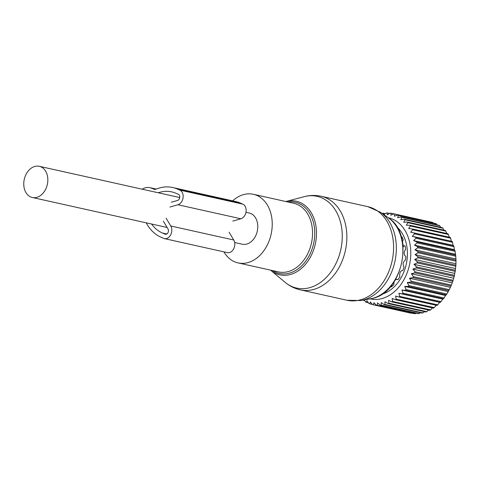 <?xml version="1.0" encoding="UTF-8"?>
<svg xmlns="http://www.w3.org/2000/svg" width="480" height="480" viewBox="0 0 480 480"><rect width="100%" height="100%" fill="white"/><g stroke="black" fill="none" stroke-linecap="round" stroke-linejoin="round"><path stroke-width="0.72" d="M234.666 242.514L242.268 244.206A15.978 11.82 -77.5 0 0 254.508 237.876A15.978 11.82 -77.5 0 0 257.046 221.298A15.978 11.82 -77.5 0 0 249.21 213.012L245.964 212.292M47.112 174.582A15.978 11.82 -77.5 0 0 39.27 166.296A15.978 11.82 -77.5 0 0 27.036 172.626A15.978 11.82 -77.5 0 0 24.492 189.21A15.978 11.82 -77.5 0 0 32.334 197.49A15.978 11.82 -77.5 0 0 44.568 191.16A15.978 11.82 -77.5 0 0 47.112 174.582M223.914 251.862A35.154 25.998 -77.5 0 0 238.104 262.92A35.154 25.998 -77.5 0 0 247.494 262.722A35.154 25.998 -77.5 0 0 272.07 228.048A35.154 25.998 -77.5 0 0 253.374 194.298A35.154 25.998 -77.5 0 0 243.978 194.496A35.154 25.998 -77.5 0 0 232.632 200.85M364.308 299.94L365.532 301.89A46.656 34.506 102.5 0 0 366.24 302.28L368.436 302.766M413.988 264.324L454.716 273.384L455.22 271.338A46.656 34.506 -77.5 0 0 455.382 270.276L455.454 268.542L414.726 259.476L417.384 261.822A46.656 34.506 102.5 0 1 417.222 262.884L413.988 264.324L416.454 266.874A46.656 34.506 102.5 0 1 416.202 267.924L412.86 269.106L415.11 271.83A46.656 34.506 102.5 0 1 414.78 272.85L411.354 273.756L413.382 276.636A46.656 34.506 102.5 0 1 412.968 277.614L409.482 278.232L411.276 281.226A46.656 34.506 102.5 0 1 410.79 282.156L407.268 282.468L408.828 285.552A46.656 34.506 102.5 0 1 408.276 286.416L404.742 286.422L406.062 289.554A46.656 34.506 102.5 0 1 405.45 290.346L401.934 290.034L403.02 293.184A46.656 34.506 102.5 0 1 402.348 293.892L398.88 293.274L399.726 296.4A46.656 34.506 102.5 0 1 399.012 297.018L395.61 296.088L396.228 299.166A46.656 34.506 102.5 0 1 395.478 299.688L392.172 298.458L392.568 301.446A46.656 34.506 102.5 0 1 391.788 301.86L388.602 300.342L388.794 303.216A46.656 34.506 102.5 0 1 387.99 303.516L384.942 301.722L384.942 304.446A46.656 34.506 102.5 0 1 384.132 304.632L381.246 302.58L381.066 305.124A46.656 34.506 102.5 0 1 380.256 305.196L377.55 302.904L377.214 305.244A46.656 34.506 102.5 0 1 376.416 305.202L373.902 302.7L373.428 304.806A46.656 34.506 102.5 0 1 372.696 304.656A46.656 34.506 102.5 0 1 372.648 304.644L370.344 301.962L369.756 303.816A46.656 34.506 102.5 0 1 369.006 303.54L366.924 300.696L366.24 302.28M388.314 217.776A41.544 30.726 102.5 0 1 410.448 259.152A41.544 30.726 102.5 0 1 370.266 298.878M454.716 273.384L454.452 275.328A46.656 34.506 -77.5 0 1 454.206 276.378L453.108 280.29A46.656 34.506 -77.5 0 1 452.778 281.31L451.38 285.09A46.656 34.506 -77.5 0 1 450.966 286.074L449.274 289.68A46.656 34.506 -77.5 0 1 448.788 290.61L446.826 294.006A46.656 34.506 -77.5 0 1 446.274 294.87L445.47 295.482L444.06 298.008A46.656 34.506 -77.5 0 1 443.448 298.8L442.662 299.1L441.018 301.638A46.656 34.506 -77.5 0 1 440.346 302.346L439.608 302.334L437.724 304.86A46.656 34.506 -77.5 0 1 437.01 305.472L399.012 297.018M436.338 305.154L434.226 307.626A46.656 34.506 -77.5 0 1 433.476 308.142L395.478 299.688M432.9 307.518L430.566 309.9A46.656 34.506 -77.5 0 1 429.786 310.314L391.788 301.86M428.604 310.056L426.792 311.67A46.656 34.506 -77.5 0 1 425.988 311.97L387.99 303.516M424.56 311.652L422.94 312.9A46.656 34.506 -77.5 0 1 422.13 313.086L384.132 304.632M420.396 312.702L419.064 313.578A46.656 34.506 -77.5 0 1 418.254 313.65L380.256 305.196M416.142 313.182L415.212 313.704A46.656 34.506 -77.5 0 1 414.414 313.656L376.416 305.202M411.822 313.08L411.426 313.266A46.656 34.506 -77.5 0 1 410.694 313.11A46.656 34.506 -77.5 0 1 410.646 313.104L372.738 304.668M362.928 300.222L364.734 300.624M369.756 303.816L372.45 304.416M373.428 304.806L411.426 313.266M377.214 305.244L415.212 313.704M381.066 305.124L419.064 313.578M384.942 304.446L422.94 312.9M388.794 303.216L426.792 311.67M392.568 301.446L430.566 309.9M396.228 299.166L434.226 307.626M399.726 296.4L437.724 304.86M398.88 293.274L439.608 302.334M402.348 293.892L440.346 302.346M403.02 293.184L441.018 301.638M401.934 290.034L442.662 299.1M405.45 290.346L443.448 298.8M406.062 289.554L444.06 298.008M404.742 286.422L445.47 295.482M408.276 286.416L446.274 294.87M408.828 285.552L446.826 294.006M407.268 282.468L447.996 291.534M410.79 282.156L448.788 290.61M411.276 281.226L449.274 289.68M409.482 278.232L450.21 287.292M412.968 277.614L450.966 286.074M413.382 276.636L451.38 285.09M411.354 273.756L452.082 282.822M414.78 272.85L452.778 281.31M415.11 271.83L453.108 280.29M412.86 269.106L453.588 278.166M416.202 267.924L454.206 276.378M416.454 266.874L454.452 275.328M417.222 262.884L455.22 271.338M417.384 261.822L455.382 270.276M414.492 233.832L412.326 236.286L415.704 237.294A46.656 34.506 102.5 0 1 415.986 238.236L413.604 240.594L416.88 241.896A46.656 34.506 102.5 0 1 417.078 242.892L414.492 245.124L417.642 246.714A46.656 34.506 102.5 0 1 417.75 247.74L414.972 249.816L417.984 251.682A46.656 34.506 102.5 0 1 418.002 252.732L415.056 254.622L417.9 256.734A46.656 34.506 102.5 0 1 417.828 257.802L455.826 266.256A46.656 34.506 -77.5 0 0 455.898 265.194L456 261.186A46.656 34.506 -77.5 0 0 455.982 260.136L455.748 256.2A46.656 34.506 -77.5 0 0 455.646 255.168L455.076 251.346A46.656 34.506 -77.5 0 0 454.878 250.356L454.332 249.654L453.984 246.69A46.656 34.506 -77.5 0 0 453.708 245.748L453.054 245.352L452.49 242.292A46.656 34.506 -77.5 0 0 452.13 241.404L414.132 232.95A46.656 34.506 102.5 0 1 414.492 233.832L452.49 242.292M382.356 213.582L382.65 213.372A46.656 34.506 102.5 0 1 383.46 213.24L383.532 214.812L386.52 212.97A46.656 34.506 102.5 0 1 387.324 212.958L387.21 214.752L390.348 213.132A46.656 34.506 102.5 0 1 391.134 213.234L390.816 215.226L394.08 213.846A46.656 34.506 102.5 0 1 394.848 214.068L394.314 216.228L397.68 215.112A46.656 34.506 102.5 0 1 398.412 215.448L397.65 217.746L401.094 216.912A46.656 34.506 102.5 0 1 401.784 217.356L400.794 219.768L404.292 219.228A46.656 34.506 102.5 0 1 404.928 219.774L403.698 222.258L407.226 222.024A46.656 34.506 102.5 0 1 407.802 222.666L406.338 225.198L409.866 225.27A46.656 34.506 102.5 0 1 410.376 226.002L408.672 228.54L412.176 228.924A46.656 34.506 102.5 0 1 412.614 229.74L410.676 232.254L414.132 232.95M414.726 259.476L417.828 257.802M396.864 226.962A37.068 27.42 102.5 0 1 407.112 259.068A37.068 27.42 102.5 0 1 381.906 294.18M433.248 223.026L432.846 222.522A46.656 34.506 -77.5 0 0 432.078 222.3L394.08 213.846M437.106 224.928L436.41 223.902A46.656 34.506 -77.5 0 0 435.678 223.566L397.68 215.112M440.658 227.316L439.782 225.81A46.656 34.506 -77.5 0 0 439.092 225.366L401.094 216.912M443.88 230.178L442.926 228.228A46.656 34.506 -77.5 0 0 442.29 227.682L404.292 219.228M446.754 233.478L445.806 231.12A46.656 34.506 -77.5 0 0 445.224 230.478L407.226 222.024M449.4 237.6L448.374 234.456A46.656 34.506 -77.5 0 0 447.864 233.724L409.866 225.27M451.404 241.314L450.618 238.194A46.656 34.506 -77.5 0 0 450.174 237.384L412.176 228.924M455.454 268.542L455.826 266.256M415.056 254.622L455.778 263.682M417.9 256.734L455.898 265.194M418.002 252.732L456 261.186M417.984 251.682L455.982 260.136M414.972 249.816L455.7 258.882M417.75 247.74L455.748 256.2M417.642 246.714L455.646 255.168M414.492 245.124L455.22 254.184M417.078 242.892L455.076 251.346M416.88 241.896L454.878 250.356M413.604 240.594L454.332 249.654M415.986 238.236L453.984 246.69M415.704 237.294L453.708 245.748M412.326 236.286L453.054 245.352M412.614 229.74L450.618 238.194M410.376 226.002L448.374 234.456M407.802 222.666L445.806 231.12M404.928 219.774L442.926 228.228M401.784 217.356L439.782 225.81M398.412 215.448L436.41 223.902M394.848 214.068L432.846 222.522M391.134 213.234L394.014 213.876M387.324 212.958L389.664 213.48M383.46 213.24L385.374 213.672M395.202 280.062L396.906 279.288L397.986 279.708A34.452 25.482 102.5 0 0 399.9 276.696L399.558 275.118L400.194 272.082L401.682 270.63L402.87 270.432A34.452 25.482 102.5 0 0 404.058 266.91L403.326 265.746L403.092 263.448L404.364 260.79L405.51 259.986A34.452 25.482 102.5 0 0 405.618 259.122A34.452 25.482 102.5 0 0 405.846 256.29L404.832 255.672L404.028 253.152L404.688 250.728L405.648 249.396A34.452 25.482 102.5 0 0 405.102 245.886L403.932 245.874L405.15 246.144M396.78 279.246L398.094 279.552L396.78 279.246M405.156 246.168L403.932 245.874M402.618 241.428L403.266 239.688A34.452 25.482 102.5 0 0 401.892 236.718L401.286 237.03M390.492 285.912L391.332 286.902A34.452 25.482 102.5 0 0 393.792 284.7L394.134 281.748M403.068 247.074L403.128 247.086A2.238 1.656 -77.5 0 0 403.584 245.796A2.238 1.656 -77.5 0 1 403.128 247.086L403.068 247.074M154.782 189.348L151.416 188.166A15.978 11.82 -77.5 0 0 149.82 187.644A15.978 11.82 -77.5 0 0 142.23 189.21M146.226 222.834A46.386 34.308 -77.5 0 0 161.076 237.264L163.614 238.362A7.668 5.67 -77.5 0 0 164.376 238.614A7.668 5.67 -77.5 0 0 170.736 234.732A7.668 5.67 -77.5 0 0 170.772 225.996L166.128 218.196M164.376 238.614L227.358 252.624A7.668 5.67 -77.5 0 0 233.718 248.748A7.668 5.67 -77.5 0 0 233.754 240.006L170.772 225.996M229.11 232.212L233.754 240.006M232.848 221.07L240.882 218.766A7.668 5.67 -77.5 0 0 246.06 211.686A7.668 5.67 -77.5 0 0 242.79 204.126L240.252 203.022A46.386 34.308 -77.5 0 0 235.632 201.522L172.65 187.506A46.386 34.308 -77.5 0 0 156.36 189.054A6.39 4.728 -77.5 0 1 154.116 189.264A6.39 4.728 -77.5 0 1 153.48 189.06M169.866 207.054L177.9 204.756A7.668 5.67 -77.5 0 0 183.078 197.67A7.668 5.67 -77.5 0 0 179.814 190.11L177.27 189.006A46.386 34.308 -77.5 0 0 172.65 187.506M171.342 202.224L177.6 200.436A3.198 2.364 -77.5 0 0 179.754 197.484A3.198 2.364 -77.5 0 0 178.392 194.334L175.854 193.23A41.916 31.002 -77.5 0 0 171.678 191.874A41.916 31.002 -77.5 0 0 158.274 192.78M163.368 221.19L168.012 228.99A3.198 2.364 -77.5 0 1 168 232.632A3.198 2.364 -77.5 0 1 165.348 234.246A3.198 2.364 -77.5 0 1 165.03 234.144L162.492 233.04A41.916 31.002 -77.5 0 1 151.578 224.028M238.104 262.92L278.412 271.89A35.154 25.998 -77.5 0 0 287.802 271.692A35.154 25.998 -77.5 0 0 312.378 237.018A35.154 25.998 -77.5 0 0 293.682 203.268L253.374 194.298M272.574 270.594A36.48 26.982 -77.5 0 0 289.068 273.24A36.48 26.982 -77.5 0 0 314.742 232.404A36.48 26.982 -77.5 0 0 287.844 201.966M370.362 298.86A43.434 32.124 -77.5 0 0 372.318 298.44A43.434 32.124 -77.5 0 0 401.766 262.002A43.434 32.124 -77.5 0 0 388.392 217.83C414.696 234.036 403.02 292.548 372.408 298.416L360.942 300.534A47.28 34.968 -77.5 0 0 363.072 300.072A47.28 34.968 -77.5 0 0 395.136 260.406A47.28 34.968 -77.5 0 0 380.574 212.322L388.392 217.83M270.564 270.144L270.684 270.246A37.71 27.888 -77.5 0 0 289.938 274.62A37.71 27.888 -77.5 0 0 316.422 230.778A37.71 27.888 -77.5 0 0 286.164 201.432A37.71 27.888 -77.5 0 0 285.984 201.48L285.834 201.522M309.18 287.808A46.998 34.758 102.5 0 1 285.18 282.36C289.644 286.08 294.684 288.576 300.312 289.86A47.934 35.454 -77.5 0 0 313.122 289.584A47.934 35.454 -77.5 0 0 346.632 242.304A47.934 35.454 -77.5 0 0 321.138 196.278C315.6 195.072 310.068 195.174 304.542 196.584L304.248 196.656A46.998 34.758 102.5 0 1 304.482 196.596A46.998 34.758 102.5 0 1 342.186 233.172A46.998 34.758 102.5 0 1 309.18 287.808M360.942 300.534L347.034 300.258A47.934 35.454 -77.5 0 0 359.844 299.982A47.934 35.454 -77.5 0 0 393.354 252.696A47.934 35.454 -77.5 0 0 367.86 206.676L380.574 212.322M401.412 237.474L402.384 237.69M392.1 286.272L390.972 286.02M402.834 244.68A2.874 1.164 -16.5 0 1 403.5 244.746A2.874 1.164 -16.5 0 0 402.834 244.68M402.606 243.006A2.874 1.164 -16.5 0 1 403.002 243.06A2.874 1.164 -16.5 0 0 402.606 243.006M155.994 189.18L151.416 188.166M240.882 218.766L177.9 204.756M242.79 204.126L179.814 190.11M240.252 203.022L177.27 189.006M165.684 234.288L165.03 234.144M166.77 233.994L162.492 233.04M179.748 197.556L39.27 166.296M167.118 227.484L32.334 197.49M270.684 270.246L285.18 282.36M285.984 201.48L304.248 196.656M347.034 300.258L300.312 289.86M367.86 206.676L321.138 196.278M372.696 304.656L410.694 313.11M402.516 237.966L401.484 237.732M392.292 286.104L391.116 285.84M156.282 189.084L149.82 187.644"/></g></svg>
